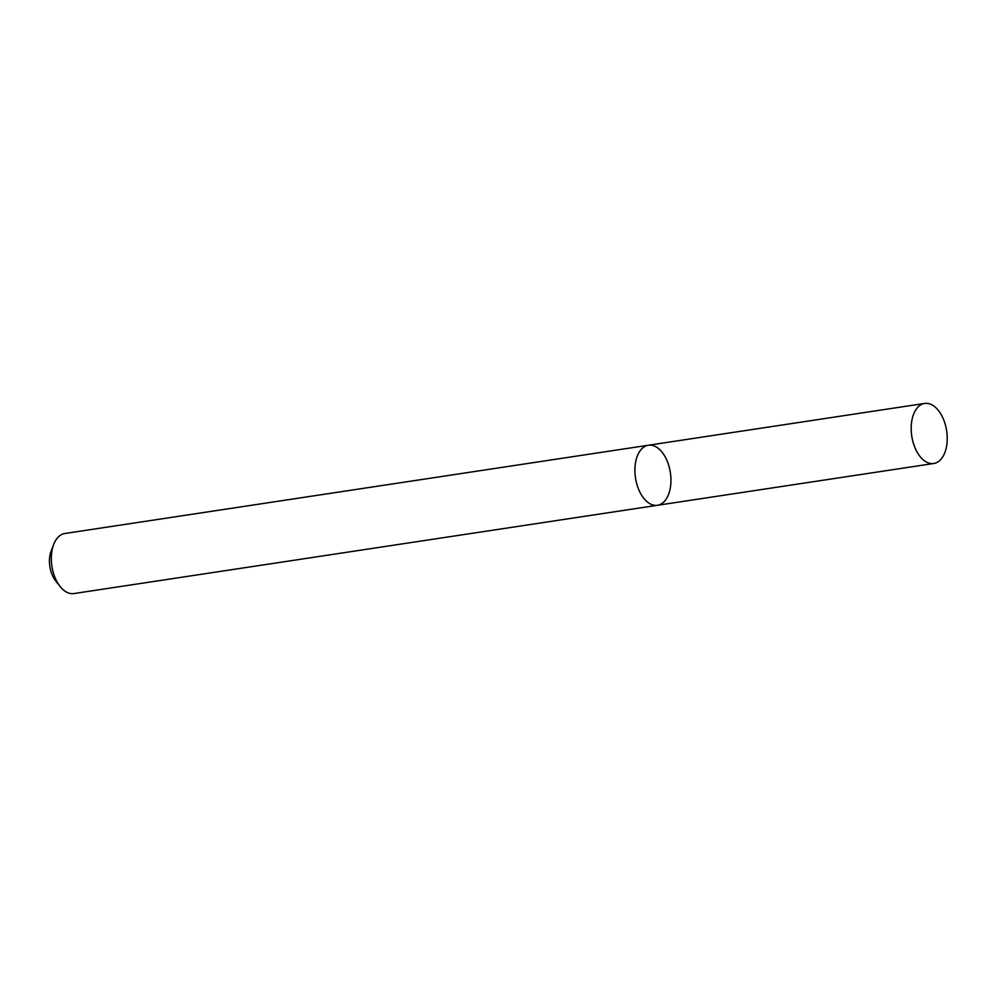 <?xml version="1.0" encoding="UTF-8"?>
<svg xmlns="http://www.w3.org/2000/svg" width="997" height="997" viewBox="0 0 997 997"><rect width="100%" height="100%" fill="white"/><g stroke="black" fill="none" stroke-linecap="round" stroke-linejoin="round"><path stroke-width="1.5" d="M668.837 493.64A30.371 17.634 81.4 0 0 667.068 460.776A30.371 17.634 81.4 0 0 648.386 445.235A30.371 17.634 81.4 0 0 635.488 477.899A30.371 17.634 81.4 0 0 657.472 505.28A30.371 17.634 81.4 0 0 668.837 493.64M657.472 505.28A30.371 17.634 81.4 0 1 635.488 477.899A30.371 17.634 81.4 0 1 648.386 445.235L64.793 533.507A30.371 17.634 81.4 0 0 53.713 544.374A30.371 17.634 81.4 0 0 60.082 586.46A30.371 17.634 81.4 0 0 73.865 593.564L933.753 463.493A30.371 17.634 81.4 0 0 945.119 451.853A30.371 17.634 81.4 0 0 943.349 418.989A30.371 17.634 81.4 0 0 924.668 403.436A30.371 17.634 81.4 0 0 911.769 436.1A30.371 17.634 81.4 0 0 933.753 463.493M53.713 544.374L51.134 551.042A21.51 12.487 81.4 0 0 55.645 580.852L60.082 586.46M648.386 445.235L924.668 403.436"/></g></svg>
